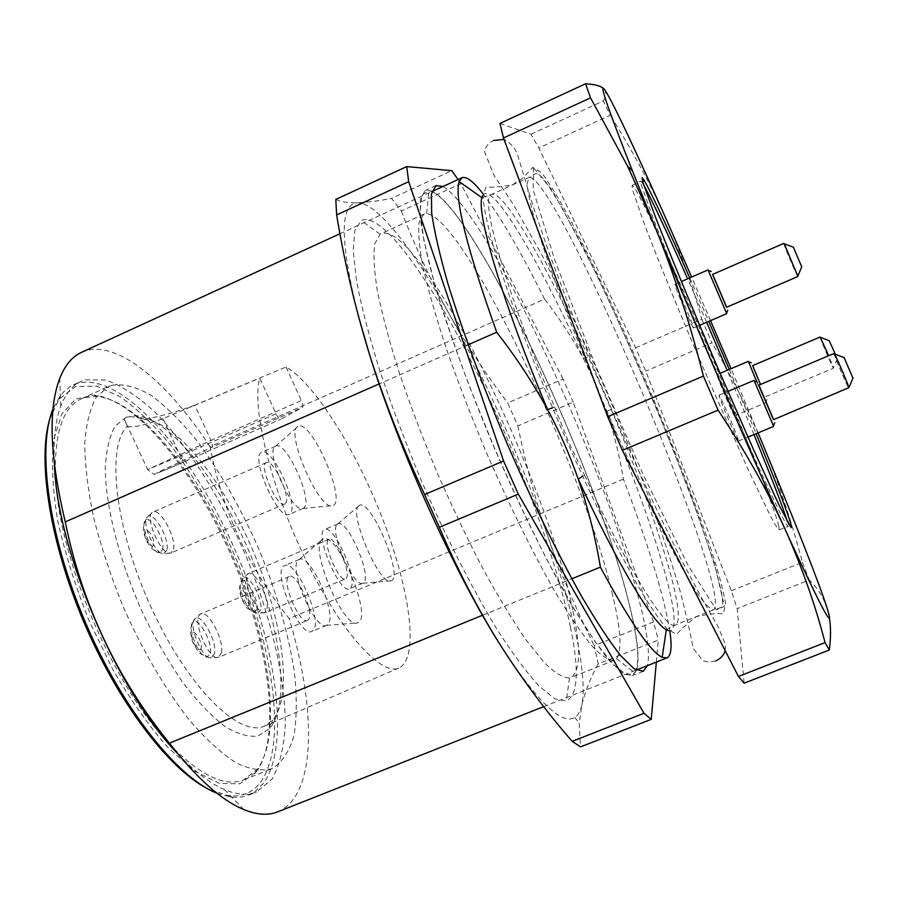 <?xml version="1.0" encoding="UTF-8"?>
<svg xmlns="http://www.w3.org/2000/svg" width="898" height="898" viewBox="0 0 898 898"><rect width="100%" height="100%" fill="white"/><g stroke="black" fill="none" stroke-linecap="round" stroke-linejoin="round"><path stroke-width="0.67" stroke-dasharray="4.49 3.37" d="M442.927 186.503C487.131 211.513 605.667 467.263 638.961 599.696C647.346 632.001 650.163 653.98 647.402 665.62M656.348 662.084L658.324 640.005L598.191 663.925L594.195 645.64L653.531 621.899L658.324 640.005M653.531 621.899L573.238 402.181L517.888 425.877L507.729 402.921L563.091 379.057L573.238 402.181M563.091 379.057L460.831 183.72L401.316 210.985L391.517 198.424L451.829 170.665M458.047 179.566L460.831 183.72M358.066 314.85C340.645 244.177 339.747 206.91 355.361 203.049L357.584 202.757C377.003 202.364 413.349 249.622 449.359 314.255C487.356 383.233 520.065 456.981 547.511 535.489C573.137 609.63 588.078 676.912 581.736 705.334C580.4 711.272 578.11 715.291 574.888 717.401C561.834 725.764 536.779 701.316 499.715 644.057L498.693 642.418M335.796 199.423C340.544 201.691 347.055 202.813 355.316 202.791L357.584 202.757C367.26 202.364 378.563 200.916 391.517 198.424M401.316 210.985C415.673 247.983 431.691 282.41 449.359 314.255C467.33 345.999 486.783 375.566 507.729 402.921M517.888 425.877C525.207 462.313 535.073 498.85 547.511 535.489C560.229 572.004 575.798 608.721 594.195 645.64M598.191 663.925C590.615 677.676 585.126 691.471 581.736 705.334L579.232 723.283L580.568 746.867M570.41 626.916C555.278 554.392 515.71 449.55 472.124 362.994C428.75 276.977 381.19 210.918 361.221 220.56L354.867 230.517L353.172 250.912L356.641 281.635C361.557 306.993 369.201 336.413 379.573 369.92C391.382 405.121 405.099 441.535 420.735 479.173C445.071 535.253 471.517 587.27 496.1 627.893C511.961 652.655 526.206 671.985 538.811 685.87L554.706 698.767L566.279 701.057C578.043 695.22 579.412 670.503 570.41 626.916M432.061 191.499C476.793 213.253 596.62 470.238 628.937 603.31C637.266 636.368 639.713 658.604 636.289 670.02M636.244 670.133L634.796 672.928L626.714 674.847L613.514 664.801L595.441 642.205L573.16 607.295L547.814 561.441C529.842 526.149 512.017 488.254 494.349 447.754L469.89 387.498C455.185 348.188 443.118 312.515 433.678 280.468L423.89 240.237L420.073 211.546L421.948 195.068L428.93 190.567L431.949 191.454M636.738 669.841C639.814 658.077 637.277 636.02 629.128 603.658C596.856 470.967 478.028 215.621 432.499 191.296M432.061 191.083L425.259 190.477L420.41 198.952L420.309 218.214C422.7 236.365 427.852 259.724 435.766 288.28C449.561 334.281 469.991 390.192 494.248 447.799C519.055 505.17 545.299 558.601 568.973 600.38C584.115 625.85 597.417 645.729 608.866 660.019L622.842 673.264L632.315 675.633L636.581 670.312M573.025 611.168C581.118 649.681 580.332 671.839 570.645 677.62L569.489 677.979C563.169 677.956 554.807 672.871 544.413 662.735L526.396 640.386C512.837 620.743 498.334 596.822 482.866 568.625C467.196 538.463 451.896 506.337 436.978 472.236C422.677 437.876 410.072 404.605 399.127 372.423C389.474 341.745 382.234 314.715 377.429 291.345C374.096 270.612 373.22 254.751 374.78 243.773L380.101 234.221L381.156 233.626C419.86 219.662 547.41 480.015 573.025 611.168M612.616 595.138C583.554 468.711 464.513 217.709 426.64 213.634L423.845 214.139L419.085 222.109C417.952 232.234 419.321 247.5 423.171 267.918C428.537 291.143 436.338 318.307 446.575 349.401C458.07 382.144 471.169 416.133 485.874 451.368C508.627 503.935 532.783 552.887 554.74 591.232C568.816 614.625 581.231 632.899 591.995 646.032C601.57 656.034 608.99 660.782 614.254 660.288L616.544 658.616C622.157 650.41 620.844 629.251 612.616 595.138M55.384 472.292C54.834 431.455 63.455 406.974 81.224 398.847L84.008 397.758L96.4 396.287C138.954 400.16 197.089 473.01 233.244 557.142C269.546 641.217 282.904 734.238 257.277 769.339L243.852 779.879C225.69 787.097 202.05 776.377 172.944 747.742M111.307 385.388C123.284 383.435 136.709 386.847 151.56 395.636C166.826 407.108 182.249 422.498 197.841 441.805C221.267 473.583 241.966 510.199 259.937 551.653C276.921 593.477 288.393 633.573 294.364 671.929C296.991 696.096 296.868 717.289 294.005 735.496C289.482 751.458 282.073 762.514 271.791 768.677C261.7 771.326 249.857 769.406 236.275 762.907C221.862 753.658 206.63 739.862 190.567 721.498C166.31 691.022 142.58 650.747 122.97 606.251C110.802 576.202 101.036 546.725 93.661 517.809C87.892 490.016 84.928 465.175 84.771 443.286C86.197 423.62 90.092 408.186 96.434 396.995L108.658 386.421L111.307 385.388M165.748 740.053C112.34 682.637 60.469 561.082 55.957 482.798M643.619 184.831L640.802 181.07L641.363 185.201L652.824 217.327C665.474 250.115 686.555 301.537 709.701 355.844L758.069 466.118L779.655 511.972C784.28 520.986 787.142 525.835 788.231 526.509L787.456 521.873M753.95 434.598L727.167 370.324M706.636 322.315L687.621 278.818M778.79 526.048C769.878 487.008 639.578 183.888 632.113 185.381L632.473 189.59L643.529 221.817C655.91 254.605 676.778 305.915 699.845 360.053L748.281 469.879L770.147 515.463C774.884 524.398 777.881 529.18 779.105 529.809L778.79 526.048M623.403 479.117L289.178 618.554C248.611 567.929 222.233 510.636 210.031 446.676L544.581 299.135C559.185 317.914 572.105 337.637 583.341 358.302L596.048 384.445L606.599 411.509C614.109 433.779 619.71 456.307 623.403 479.117C648.569 545.064 664.082 595.969 669.942 631.855M482.529 615.253L571.813 578.783M277.639 811.859C316.725 796.133 316.534 709.386 289.178 618.554M210.031 446.676C169.071 384.243 120.377 341.902 86.994 350.388L81.516 352.33M468.15 344.776L379.158 383.895M482.899 193.598C500.141 216.182 520.705 251.361 544.581 299.135M499.984 123.408L530.942 134.262L538.867 147.957L635.593 347.795L645.729 371.143L731.309 590.783L737.157 608.642L744.116 683.176M829.292 617.139L827.26 608.608C823.421 597.249 817.416 587.707 809.244 579.962L737.157 608.642M530.942 134.262L603.333 100.958L610.247 115.247L538.867 147.957M603.333 100.958C606.217 96.075 606.464 92.101 604.073 89.014M635.593 347.795L701.821 319.239C692.684 285.946 680.662 252.259 665.744 218.18C650.511 184.225 632.012 149.91 610.247 115.247M701.821 319.239L711.946 342.8L645.729 371.143M758.069 432.881L731.062 368.674M710.531 320.642L691.651 277.055M731.309 590.783L802.419 562.339C791.52 521.368 778.544 482.574 763.502 445.969C748.157 409.499 730.972 375.117 711.946 342.8M802.419 562.339L809.244 579.962M689.754 277.886L708.746 321.405M729.288 369.426L756.105 433.7M49.648 419.344L59.1 399.105L75.724 386.522L96.748 386.151L120.624 396.95C137.461 409.129 154.366 425.495 171.338 446.07C187.996 468.509 203.633 493.35 218.27 520.615C268.109 617.296 291.569 738.033 260.835 781.911C252.955 792.608 242.134 797.211 228.35 795.684L207.202 788.511M256.244 772.089C282.208 736.439 268.727 642.474 232.099 557.613C195.596 472.696 136.844 399.116 93.684 395.131L75.589 399.071L61.839 413.956L53.655 439.807C51.253 462.223 52.544 488.927 57.551 519.897C64.757 552.573 75.275 586.181 89.093 620.709L113.025 669.886C130.861 700.429 149.236 726.392 168.139 747.753L195.203 771.449L219.527 783.426L239.788 783.797L256.244 772.089M584.665 475.3C629.027 571.644 666.597 630.946 675.33 625.008C688.777 619.227 655.057 513.061 611.179 409.409L588.224 356.876C548.835 269.658 506.36 194.26 492.811 194.181L491.576 194.439C479.072 195.629 505.046 289.336 554.594 406.962L568.602 441.939L584.665 475.3L582.6 476.254M217.069 793.293L231.022 797.087L237.757 797.402L244.009 796.593L254.628 791.969L263.686 783.101C292.22 742.208 274.204 634.269 231.1 541.135C188.299 447.945 120.702 371.727 77.307 383.39L70.313 386.522L63.432 392.056L59.93 396.209L53.016 408.904M177.77 753.759C194.574 771.517 210.098 783.449 224.354 789.544C236.881 794.786 247.646 795.594 256.648 791.957L272.229 778.903C279.716 764.984 284.071 746.855 285.295 724.518C285.216 677.227 270.848 616.915 246.972 558.466C222.165 500.354 189.085 447.002 154.961 412.092C137.922 396.377 121.612 385.68 106.031 379.989L85.085 379.843L81.37 381.257C72.513 385.231 65.655 393.571 60.772 406.244C55.306 420.747 53.173 440.211 54.374 464.636M552.539 407.815L554.594 406.962M611.179 409.409L606.599 411.509C653.228 521.48 688.036 634.594 668.696 630.733M482.843 195.27C492.205 180.251 539.878 262.059 583.341 358.302L588.224 356.876M852.943 378.181L844.131 357.606M835.409 354.295L829.18 340.679M801.734 266.852L793.383 247.231M834.04 353.475C832.917 353.049 848.453 389.317 848.936 388.239M820.132 337.019C819.189 336.604 833.12 369.157 833.479 368.214L828.708 355.72M783.831 243.38C782.809 242.988 797.503 277.527 797.918 276.483M773.481 419.692L758.765 385.186M760.471 384.467L752.614 365.621M726.561 307.262L712.529 274.44M773.605 419.635L758.9 385.13M760.438 384.479L752.715 365.576M726.673 307.217L712.653 274.395M754.275 380.932L773.425 425.854M748.528 361.726L765.927 402.652L756.801 381.897M708.241 270.377L726.538 313.2M738.538 440.738L738.526 441.008C738.257 442.579 723.418 408.556 719.87 398.218L719.029 395.176C719.545 393.728 738.302 437.528 738.538 440.738M734.463 415.639L734.452 415.841C734.283 417.222 720.858 386.387 717.67 377.283L716.918 374.679C717.3 373.4 734.306 413.125 734.463 415.639M693.525 327.893L693.503 327.972C693.29 329.521 678.36 295.363 675.419 286.574L674.847 284.385C675.33 283.05 694.031 326.603 693.525 327.893M308.283 619.788L307.43 620.395C299.371 625.143 280.277 578.918 289.302 576.527C296.879 572.161 315.131 613.783 308.283 619.788M285.025 503.812L284.621 504.047C277.381 508.504 258.242 464.827 266.459 462.571C273.553 458.384 292.142 499.715 285.025 503.812M346.1 578.402C351.758 573.564 335.111 535.646 328.926 539.328C321.529 541.213 338.95 582.824 345.483 578.851L346.1 578.402M313.178 630.463L311.853 631.429C299.797 638.624 271.095 569.108 284.655 565.628C296.037 559.162 323.28 621.135 313.178 630.463M289.706 514.06L289.055 514.453C278.245 521.222 249.453 455.544 261.801 452.233C272.476 446.048 300.224 507.617 289.706 514.06M350.501 588.055C358.852 580.535 333.989 524.039 324.706 529.494C313.593 532.233 339.781 594.802 349.535 588.774L350.501 588.055M298.439 560.004L299.371 559.387C310.405 553.067 337.682 615.164 327.927 624.346L326.322 625.412C314.985 630.957 287.742 567.065 298.439 560.004M275.518 446.25L275.832 446.093C286.181 440.054 313.93 501.735 303.737 508.032L302.828 508.515C292.22 513.88 264.45 450.605 275.518 446.25M337.367 524.264L338.063 523.815C347.055 518.472 371.94 575.068 363.881 582.465L362.702 583.251C353.464 587.977 328.545 529.932 337.367 524.264M194.754 405.2C176.76 411.856 159.844 416.582 144.017 419.377C135.766 416.908 129.795 416.201 126.113 417.256L124.227 419.119L147.654 469.564L180.274 456.027C182.137 459.754 183.787 461.516 185.224 461.325C157.767 473.369 153.771 474.514 154.647 473.74C154.804 475.165 152.469 473.774 147.654 469.564L210.974 440.435L194.754 405.2L286.058 366.99C315.524 383.962 357.561 452.603 383.974 522.434C410.521 592.186 419.31 658.784 398.824 668.011C381.235 676.396 340.623 631.822 305.769 559.746C270.826 487.827 251.373 407.288 259.747 378.103L276 413.765C277.852 417.548 279.39 419.4 280.603 419.299L302.536 407.411C303.288 406.547 302.873 404.257 301.301 400.542L210.974 440.435C212.534 444.117 212.837 446.429 211.883 447.372L302.536 407.411M322.012 539.698C309.069 548.005 344.013 629.936 357.471 622.853C374.039 619.283 336.896 529.753 322.786 539.148L322.012 539.698M297.934 426.483C284.464 431.366 320.014 512.477 332.597 505.641C347.661 502.375 310.719 417.75 297.99 426.46L297.934 426.483M358.773 505.821C348.087 512.466 380.011 586.821 390.956 580.793C404.482 578.054 370.717 497.604 359.335 505.417L358.773 505.821M185.269 461.303L280.636 419.287L185.269 461.303C161.213 471.82 152.312 475.368 158.587 471.933L211.883 447.372M286.058 366.99L301.301 400.542M124.227 419.119L127.247 426.224C132.32 428.009 144.23 425.461 162.965 418.603L259.747 378.103M144.017 419.377L144.477 419.4C176.58 421.633 223.445 481.283 253 550.755C282.713 620.159 293.365 695.265 272.768 719.994L264.573 726.078C239.721 738.033 188.131 687.913 151.672 608.563C115 529.349 105.874 446.845 127.247 426.224M126.113 417.256L115.034 426.337C109.399 436.372 106.144 450.392 105.257 468.397C105.594 507.269 119.715 562.361 143.422 614.445C155.893 639.904 169.251 662.892 183.484 683.412C197.796 701.877 211.602 716.234 224.904 726.46C237.532 734.081 248.611 737.258 258.141 736.001L269.692 728.491C291.255 702.303 280.255 624.211 249.453 552.27C218.82 480.262 170.036 418.288 136.215 415.74L126.113 417.256M533.524 167.758L533.176 189.804L554.526 259.23L594.891 363.982L644.068 476.591L688.16 565.437L716.312 609.933L724.484 606.397L714.292 563.203L690.124 493.238L656.932 409.342C631.866 350.242 607.16 295.857 582.78 246.198L552.079 190.163L533.524 167.758M529.91 177.288C559.937 182.429 735.788 596.294 713.439 609.809C710.262 609.529 704.952 604.141 697.51 593.657L683.591 570.746C672.501 550.732 660.041 526.486 646.201 498.02C631.855 467.645 617.353 435.485 602.67 401.518C588.302 367.428 575.124 334.707 563.113 303.333C552.135 273.643 543.245 247.87 536.465 226.015C531.021 206.944 527.912 192.902 527.115 183.91L528.911 177.434L529.91 177.288M201.231 647.896C200.074 654.923 190.623 641.093 191.959 634.269C193.205 627.399 202.499 641.093 201.231 647.896M153.827 544.581C152.469 550.564 143.433 537.161 144.937 531.369C146.374 525.521 155.275 538.811 153.827 544.581M248.858 604.298C248.073 610.404 239.766 597.72 240.698 591.782C241.562 585.799 249.745 598.382 248.858 604.298M210.345 653.048C212.77 642.07 198.301 616.342 192.969 622.292C186.447 626.849 199.423 658.447 207.236 656.999L210.345 653.048M162.594 549.699C165.457 539.967 150.617 514.397 145.521 520.402C139.516 524.903 152.391 554.077 159.788 552.741L162.594 549.699M257.019 609.046C258.77 599.527 245.906 576.045 241.584 580.984C236.152 584.699 248.218 613.637 254.662 612.324L257.019 609.046M214.555 653.553L211.086 658.01C202.308 659.671 187.626 623.897 194.989 618.823C200.995 612.2 217.237 641.183 214.555 653.553M166.893 550.238L163.728 553.707C155.354 555.245 140.66 521.94 147.485 516.878C153.277 510.109 170.092 539.17 166.893 550.238M260.813 609.506L258.186 613.211C250.957 614.715 237.297 581.96 243.425 577.829C248.297 572.34 262.755 598.786 260.813 609.506M221.48 652.644C224.152 639.881 208.179 609.675 200.894 613.85C190.432 616.881 209.234 662.634 218.753 657.302L221.48 652.644M173.471 549.351C176.682 538.003 160.248 507.808 153.064 512.04C143.096 515.115 162.089 558.141 171.103 552.921L173.471 549.351M267.076 608.676C269.018 597.552 254.594 569.871 248.645 573.407C240.058 575.82 257.266 617.049 264.989 612.571L267.076 608.676M162.965 418.603L180.274 456.027L276 413.765M574.888 717.401L579.21 723.294M435.945 185.572L425.259 190.477M643.249 671.311L632.315 675.633M423.845 214.139L381.156 233.626M614.254 660.288L570.645 677.62M616.544 658.616L634.796 672.928M426.64 213.634L428.93 190.567M380.101 234.221L361.221 220.56M569.489 677.979L566.279 701.057M243.852 779.879L271.791 768.677M81.224 398.847L108.658 386.421M779.105 529.809L788.231 526.509M632.113 185.381L640.802 181.07M543.694 706.636L636.154 670.076M339.96 233.749L431.927 191.555M666.316 629.745L675.33 625.008L713.439 609.809L719.938 607.935C721.622 607.441 722.542 605.555 722.722 602.289L721.678 592.86L715.785 569.074L699.665 519.762L672.557 447.99C648.322 388.385 622.909 330.352 596.339 273.879L561.441 206.529L546.063 182.148C540.708 175.166 536.937 172.472 534.759 174.044L528.911 177.434L491.576 194.439L481.912 197.672M248.656 795.145L256.648 791.957M73.535 384.815L81.37 381.257M224.354 789.544L243.762 809.558M60.772 406.244L59.751 378.384M228.35 795.684L231.022 797.087M59.1 399.105L59.93 396.209M96.4 396.287L93.684 395.131M256.188 770.697L255.155 773.459M787.995 523.848L788.725 524.14M642.553 183.08L642.856 182.35M837.172 359.02L833.423 367.798M765.826 396.602L833.479 368.214M766.993 399.442L765.758 402.36M738.526 441.008L747.955 437.09M719.029 395.176L727.941 391.416M734.452 415.841L765.927 402.652M716.918 374.679L720.117 373.321M693.503 327.972L699.677 325.312M674.847 284.385L681.414 281.523M289.302 576.527L200.894 613.839L194.989 618.823L192.98 622.28C189.265 633.247 189.848 628.926 192.408 641.486C199.906 654.979 197.515 652.139 207.236 656.999L211.086 658.01L218.753 657.302L307.43 620.395M266.459 462.571L153.075 512.04L147.485 516.878L145.532 520.402C142.389 528.204 142.221 530.078 147.149 542.089C153.334 550.575 150.987 548.768 159.788 552.741L163.728 553.707L171.103 552.921L284.621 504.047M328.926 539.328L248.645 573.407L243.425 577.829L241.584 580.984C238.666 590.345 238.688 585.956 241.124 597.608C247.635 609.809 244.615 606.868 254.662 612.324L258.186 613.211L264.989 612.571L345.483 578.851M299.371 559.387L284.655 565.628M326.636 625.3L311.853 631.429M275.832 446.093L261.801 452.233M303.109 508.414L289.055 514.453M338.063 523.815L324.706 529.494M362.938 583.172L349.535 588.774M326.322 625.412L357.471 622.853M299.079 559.544L322.786 539.148M302.828 508.515L332.597 505.641M275.574 446.227L297.99 426.46M362.702 583.251L390.956 580.793M337.839 523.916L359.335 505.417M398.824 668.011L264.573 726.078M144.477 419.4L136.215 415.74M272.768 719.994L269.692 728.491M523.096 177.894L512.242 184.988C498.772 187.008 490.016 187.637 485.964 186.885L482.866 196.887C484.044 208.774 487.468 224.994 493.137 245.536C499.849 267.963 508.504 293.826 519.078 323.134C530.92 354.643 543.907 387.206 558.051 420.825C572.554 454.298 587.079 486.188 601.626 516.496C615.456 544.356 628.117 568.423 639.634 588.706C650.5 606.947 659.817 620.585 667.562 629.621L676.912 634.291C679.472 630.508 686.005 624.615 696.5 616.612C709.588 613.783 718.557 612.907 723.406 613.985L725.651 603.31C723.317 590.525 718.939 574.069 712.541 553.954C697.959 509.548 672.636 443.859 645.785 380.898C618.947 318.296 589.066 254.886 567.603 214.847C557.804 196.954 549.217 182.956 541.831 172.843L532.795 167.365L523.096 177.894M715.65 660.973L709.229 662.129L703.067 660.827L693.144 648.289C690.674 634.718 686.622 616.69 680.998 594.207C673.208 567.255 663.24 536.869 651.084 503.06C637.973 468.071 623.672 432.23 608.193 395.535C587.427 347.852 565.403 301.133 542.111 255.38L513.768 205.137L494.304 175.952L484.359 151.38C485.605 146.576 488.647 142.928 493.496 140.447M725.146 650.567L725.595 644.887L718.153 626.826L702.079 598.775L680.729 558.522L654.765 505.518C635.301 463.772 615.804 419.804 596.272 373.59L569.467 307.127L549.015 252.641L533.502 207.46L517.933 156.028C515.71 148.765 511.074 143.22 504.025 139.415"/><path stroke-width="1.35" d="M647.402 665.62L643.249 671.311L634.111 668.808L620.451 655.405C609.203 641.015 596.081 621.034 581.085 595.464C557.613 553.527 531.47 499.962 506.64 442.512C482.338 384.827 461.74 328.893 447.698 282.937C439.605 254.415 434.262 231.123 431.657 213.039L431.433 193.901L435.945 185.572L442.927 186.503M408.691 181.699L406.704 166.59L335.796 199.423L336.649 214.914L408.691 181.699L503.587 460.977L424.597 494.54L439.335 527.306L518.303 494.102L503.587 460.977M518.303 494.102L644.001 713.293L651.23 719.354L656.348 662.084M406.704 166.59L451.829 170.665L458.047 179.566M424.597 494.54C402.237 446.834 383.749 399.767 369.157 353.352L358.066 314.85M498.693 642.418C453.524 570.847 398.083 447.597 369.157 353.352C354.935 306.768 344.102 260.633 336.649 214.914M651.23 719.354L580.568 746.867L572.194 741.321C546.332 711.766 522.176 679.348 499.715 644.057C477.646 608.653 457.52 569.736 439.335 527.306M572.194 741.321L644.001 713.293M172.944 747.742L165.748 740.053M55.957 482.798L55.384 472.292M787.456 521.873C783.146 507.785 771.977 478.701 753.95 434.598M727.167 370.324L706.636 322.315M687.621 278.818C666.17 230.359 651.51 199.03 643.619 184.831M669.942 631.855C672.131 647.166 671.132 655.843 666.945 657.897L662.174 657.325C650.478 651.757 629.88 621.685 600.38 567.121C595.497 537.498 588.111 508.167 578.233 479.15C569.904 455.219 559.701 432.061 547.634 409.679C532.851 382.649 515.879 356.832 496.695 332.226L468.15 344.776M339.96 233.749L81.516 352.33C72.255 356.517 65.004 365.205 59.751 378.384C47.976 409.275 49.805 457.116 65.262 521.906C82.01 604.275 116.718 678.035 169.396 743.174L482.529 615.253M571.813 578.783L600.38 567.121M169.396 743.174C196.606 778.151 221.391 800.286 243.762 809.558C256.918 814.879 268.21 815.653 277.639 811.859L543.694 706.636M379.158 383.895L65.262 521.906M496.695 332.226C466.78 248.207 454.253 197.987 459.136 181.576L462.021 177.748C466.399 176.143 473.358 181.43 482.899 193.598M829.325 650.006L825.049 642.62L738.414 676.441L744.116 683.176L829.325 650.006C830.942 637.692 830.931 626.737 829.292 617.139M718.074 410.117L622.37 450.358L607.677 416.751L703.415 376.082L718.074 410.117C744.891 450.527 767.139 490.061 784.841 528.742L789.757 539.518C822.344 610.068 834.848 633.101 827.26 608.608C819.863 584.867 794.225 520.032 763.502 445.969L758.069 432.881M622.37 450.358L738.414 676.441M503.486 137.978L590.525 97.848L585.597 83.772L499.984 123.408L503.486 137.978L607.677 416.751M590.525 97.848L627.724 166.411L654.911 226.577C693.458 320.923 749.246 450.572 784.841 528.742L789.746 539.821C804.63 574.81 816.394 609.069 825.049 642.62M691.651 277.055L665.744 218.18C635.066 149.225 609.652 95.278 604.073 89.014C599.404 83.761 608.866 111.071 632.461 170.968L654.911 226.577C673.713 272.913 689.877 322.752 703.415 376.082M604.073 89.014C601.346 86.085 595.183 84.333 585.597 83.772M731.062 368.674L710.531 320.642M756.105 433.7C775.906 482.002 787.613 512.489 791.239 525.15L791.138 527.732L779.498 506.045L753.523 449.595L718.288 369.056C693.301 310.753 669.65 253.472 655.461 217.08L642.699 181.811L642.182 177.748L643.866 179.836C651.151 192.419 666.451 225.106 689.754 277.886M708.746 321.405L729.288 369.426M207.202 788.511C168.88 768.823 118.345 702.954 84.165 622.808C49.951 542.684 37.346 460.64 49.648 419.344M54.374 464.636C57.158 550.665 117.571 692.235 177.77 753.759M53.016 408.904C36.773 447.9 48.369 535.691 85.377 622.292C122.308 708.937 177.681 778.05 217.069 793.293M482.843 195.27L481.912 197.672C476.288 213.376 503.06 303.715 547.634 409.679L552.539 407.815M582.6 476.254L578.233 479.15C617.689 564.539 652.969 623.066 666.316 629.745L662.174 657.325M844.131 357.606L852.943 378.181M829.18 340.679L835.409 354.295M793.383 247.231L801.734 266.852M835.286 355.552L834.04 353.475L758.765 385.186L759.607 387.42L773.481 419.692L848.868 387.667C848.161 384.569 838.665 362.096 835.286 355.552M828.708 355.72L820.132 337.019L752.614 365.621L760.471 384.467M784.74 244.862L783.831 243.38L712.529 274.44L726.561 307.262L797.918 276.483L784.74 244.862M758.9 385.13L773.605 419.635M752.715 365.576L760.438 384.479M712.653 274.395L726.673 307.217M773.425 425.854L754.275 380.932M756.801 381.897L748.528 361.726M726.538 313.2L708.241 270.377M668.696 630.733L666.316 629.745M636.154 670.076L666.945 657.897M431.927 191.555L462.021 177.748M632.461 170.968L627.747 166.399M481.912 197.672L459.136 181.576M788.725 524.14L791.239 525.15M642.856 182.35L643.866 179.836M844.367 357.696L834.399 353.913M853.044 377.946L848.868 387.667M829.348 340.746L820.39 337.334M793.596 247.309L784.145 243.762M801.813 266.65L797.862 276M757.418 382.144L754.107 380.864M774.738 422.778L773.358 426.022M751.379 362.826L748.404 361.67M711.227 271.51L708.084 270.32M727.773 310.225L726.471 313.346M747.955 437.09L773.593 426.415M727.941 391.416L753.983 380.415M720.117 373.321L748.315 361.355M699.677 325.312L726.673 313.683M681.414 281.523L707.983 269.928M715.65 660.973C720.724 658.672 723.889 655.203 725.146 650.567M504.025 139.415L493.496 140.447"/></g></svg>
